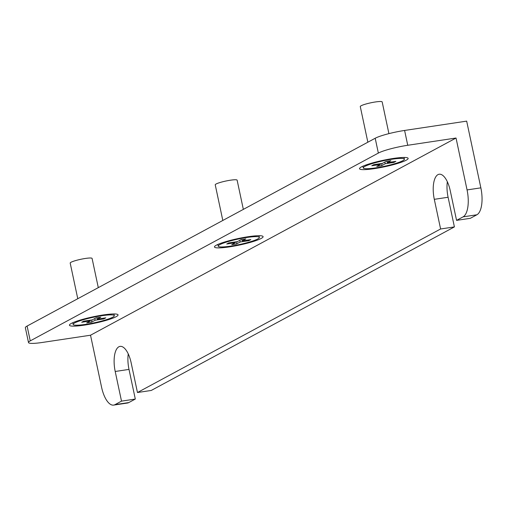 <?xml version="1.0" encoding="UTF-8"?>
<svg xmlns="http://www.w3.org/2000/svg" width="507" height="507" viewBox="0 0 507 507"><rect width="100%" height="100%" fill="white"/><g stroke="black" fill="none" stroke-linecap="round" stroke-linejoin="round"><path stroke-width="0.76" d="M456.56 220.374L470.357 218.302L476.878 214.784A22.942 9.405 -98.5 0 0 480.858 187.85L467.061 189.922A22.942 9.405 -98.5 0 1 463.087 216.857L456.56 220.374L450.254 190.721A21.028 8.619 -98.5 0 0 439.157 174.231A21.028 8.619 -98.5 0 0 434.303 199.327L440.602 228.98L454.399 226.914L448.099 197.261L434.303 199.327M447.339 181.772A21.028 8.619 -98.5 0 0 448.099 197.261M128.246 353.918A21.028 8.619 -98.5 0 0 129 369.407L115.203 371.479A21.028 8.619 -98.5 0 1 120.064 346.382A21.028 8.619 -98.5 0 1 131.161 362.873L137.46 392.526L151.257 390.453L454.399 226.914M115.203 371.479L121.509 401.132L135.306 399.06L129 369.407M71.329 323.415A24.856 3.315 168 0 0 69.567 324.733A24.856 3.315 168 0 0 87.673 324.594A24.856 3.315 168 0 0 116.16 316.685A24.856 3.315 168 0 0 117.738 314.492A24.856 3.315 168 0 0 96.596 316.095A24.856 3.315 168 0 0 71.329 323.415M456.034 138.024L90.525 335.216L42.239 342.466A22.942 3.055 -12 0 1 28.5 342.542A22.942 3.055 -12 0 1 30.249 340.875L378.349 153.076A22.942 3.055 -12 0 1 407.748 145.275L456.034 138.024L467.061 189.922M216.369 245.166A24.856 3.315 -12 0 1 241.636 237.846A24.856 3.315 -12 0 1 262.784 236.243A24.856 3.315 -12 0 1 261.206 238.436A24.856 3.315 -12 0 1 232.719 246.345A24.856 3.315 -12 0 1 214.607 246.484A24.856 3.315 -12 0 1 216.369 245.166M361.415 166.911A24.856 3.315 -12 0 1 386.683 159.591A24.856 3.315 -12 0 1 407.831 157.994A24.856 3.315 -12 0 1 406.246 160.187A24.856 3.315 -12 0 1 377.759 168.09A24.856 3.315 -12 0 1 359.653 168.235A24.856 3.315 -12 0 1 361.415 166.911M480.858 187.85L466.674 121.129L404.599 130.451A22.942 3.055 168 0 0 375.199 138.246L378.349 153.076M375.199 138.246L27.099 326.052A22.942 3.055 168 0 0 25.35 327.712L28.5 342.542M90.525 335.216L101.552 387.107A22.942 9.405 -98.5 0 0 113.657 405.099A22.942 9.405 -98.5 0 0 114.981 404.656L121.509 401.132M137.46 392.526L440.602 228.98M113.657 405.099L127.453 403.033A22.942 9.405 -98.5 0 0 128.778 402.583L135.306 399.06M382.005 163.425L381.606 165.688L376.777 166.416L380.402 164.458L380.237 163.691M381.606 165.688L385.231 163.736L384.87 162.05M392.9 161.79L393.85 162.443L395.885 161.346L387.259 162.639L386.968 161.27M387.259 162.639L390.884 160.681L386.061 161.41L382.43 163.362L373.811 164.655L371.783 165.751L380.402 164.458M385.231 163.736L393.85 162.443M396.651 163.115A21.028 2.801 -12 0 1 375.161 167.956A21.028 2.801 -12 0 1 363.259 167.918A21.028 2.801 -12 0 1 371.01 163.983A21.028 2.801 -12 0 1 392.5 159.141A21.028 2.801 -12 0 1 404.402 159.179A21.028 2.801 -12 0 1 396.651 163.115M367.854 142.214L360.281 106.571A11.192 1.489 -12 0 1 364.4 104.474A11.192 1.489 -12 0 1 375.839 101.901A11.192 1.489 -12 0 1 382.17 101.92L388.913 133.633M362.987 166.157A21.028 2.801 168 0 0 362.949 166.435L363.259 167.918M404.402 159.179L404.085 157.696A21.028 2.801 168 0 0 403.933 157.449M236.965 241.674L236.56 243.943L231.731 244.666L235.356 242.707L235.197 241.94M236.56 243.943L240.185 241.985L239.83 240.299M247.86 240.039L248.81 240.692L250.838 239.596L242.219 240.888L241.928 239.519M242.219 240.888L245.844 238.93L241.015 239.659L237.39 241.611L228.765 242.91L226.737 244L235.356 242.707M240.185 241.985L248.81 240.692M251.611 241.364A21.028 2.801 -12 0 1 230.121 246.206A21.028 2.801 -12 0 1 218.219 246.174A21.028 2.801 -12 0 1 225.964 242.232A21.028 2.801 -12 0 1 247.46 237.39A21.028 2.801 -12 0 1 259.356 237.428A21.028 2.801 -12 0 1 251.611 241.364M222.814 220.463L215.234 184.821A11.192 1.489 -12 0 1 219.36 182.723A11.192 1.489 -12 0 1 230.799 180.15A11.192 1.489 -12 0 1 237.13 180.169L243.341 209.385M217.94 244.406A21.028 2.801 168 0 0 217.902 244.691L218.219 246.174M259.356 237.428L259.045 235.945A21.028 2.801 168 0 0 258.893 235.698M91.919 319.93L91.52 322.192L86.691 322.915L90.316 320.956L90.151 320.19M91.52 322.192L95.145 320.234L94.784 318.548M102.813 318.295L103.764 318.941L105.798 317.845L97.173 319.137L96.881 317.769M97.173 319.137L100.798 317.179L95.975 317.908L92.344 319.866L83.725 321.159L81.69 322.256L90.316 320.956M95.145 320.234L103.764 318.941M106.565 319.613A21.028 2.801 -12 0 1 85.075 324.455A21.028 2.801 -12 0 1 73.173 324.423A21.028 2.801 -12 0 1 80.924 320.481A21.028 2.801 -12 0 1 102.414 315.646A21.028 2.801 -12 0 1 114.316 315.677A21.028 2.801 -12 0 1 106.565 319.613M77.767 298.712L70.194 263.07A11.192 1.489 -12 0 1 74.314 260.978A11.192 1.489 -12 0 1 85.753 258.399A11.192 1.489 -12 0 1 92.084 258.418L98.295 287.64M72.9 322.655A21.028 2.801 168 0 0 72.862 322.94L73.173 324.423M114.316 315.677L113.999 314.194A21.028 2.801 168 0 0 113.847 313.953M27.099 326.052L30.249 340.875M128.778 402.583L114.981 404.656M404.599 130.451L407.748 145.275M476.878 214.784L463.087 216.857"/></g></svg>
